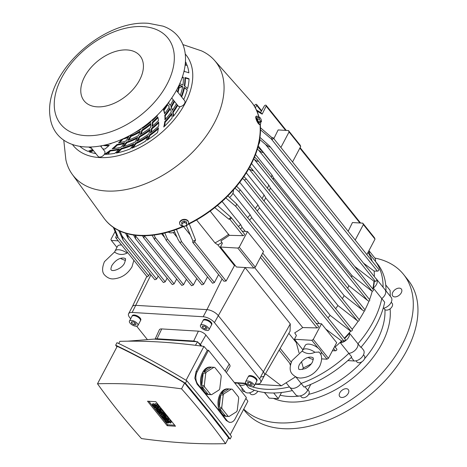 <?xml version="1.0" encoding="UTF-8"?>
<svg xmlns="http://www.w3.org/2000/svg" width="467" height="467" viewBox="0 0 467 467"><rect width="100%" height="100%" fill="white"/><g stroke="black" fill="none" stroke-linecap="round" stroke-linejoin="round"><path stroke-width="0.7" d="M114.87 252.32A8.966 3.975 27.8 0 1 115.051 251.007A8.966 3.975 27.8 0 1 127.088 253.061C122.92 255.151 118.852 254.906 114.87 252.32M127.625 252.536L127.088 253.061M115.051 251.007L117.55 246.267A8.966 3.975 27.8 0 1 121.613 245.047M125.471 260.353A8.966 3.975 27.8 0 1 120.579 258.403M302.54 351.353A8.966 3.975 27.8 0 1 302.733 350.116A8.966 3.975 27.8 0 1 314.892 352.258C310.66 354.295 306.545 353.992 302.54 351.353M319.043 352.095L314.892 352.258M302.733 350.116L305.231 345.376A8.966 3.975 27.8 0 1 311.868 344.716A8.966 3.975 27.8 0 1 320.111 350.069A8.966 3.975 27.8 0 1 321.098 353.741L320.683 354.523M313.264 359.491A8.966 3.975 27.8 0 1 308.179 357.465M207.628 411.013L184.611 383.045L181.558 388.842A499.824 221.457 -152.2 0 0 97.498 383.769A609.651 270.119 -152.2 0 0 118.209 411.094A609.651 270.119 -152.2 0 0 141.478 438.571A499.824 221.457 -152.2 0 0 225.532 443.65L228.591 437.853L207.628 411.013M225.532 443.65A609.651 270.119 -152.2 0 0 204.826 416.325A609.651 270.119 -152.2 0 0 181.558 388.842M230.208 422.349L229.204 422.291L226.209 420.463A609.651 270.119 -152.2 0 0 212.199 402.338A609.651 270.119 -152.2 0 0 197.068 384.143L194.809 378.194L196.058 371.563L207.307 350.227L208.486 350.297L246.372 397.51L235.123 418.846A8.966 5.744 -86.5 0 1 230.208 422.349A8.966 5.744 -86.5 0 1 227.003 420.51L222.561 414.976A13.753 8.809 93.5 0 1 221.049 413.482A13.753 8.809 93.5 0 1 219.782 411.515A13.753 8.809 -86.5 0 1 219.07 396.594A13.753 8.809 -86.5 0 1 227.627 388.853L228.544 388.906A13.753 8.809 -86.5 0 1 228.877 388.941L231.398 389.093L223.845 393.868A13.753 8.809 93.5 0 0 223.238 395.024L221.761 407.376A13.753 8.809 93.5 0 0 222.07 408.718L228.147 416.295A13.753 8.809 93.5 0 0 229.069 416.482L236.623 411.707A13.753 8.809 93.5 0 0 237.23 410.551L238.707 398.199A13.753 8.809 93.5 0 0 238.398 396.857L232.321 389.28A13.753 8.809 93.5 0 0 231.398 389.093M118.723 343.508L119.873 341.336A499.824 221.457 27.8 0 1 203.927 346.409A609.651 270.119 27.8 0 1 207.307 350.227M203.927 346.409L186.064 380.29M97.498 383.769L117.24 346.321C137.747 356.134 160.204 368.375 184.611 383.045M228.147 416.295L225.625 416.144A13.753 8.809 -86.5 0 1 221.965 413.54A13.753 8.809 -86.5 0 1 219.548 408.567L222.07 408.718M221.761 407.376L219.239 407.224A13.753 8.809 -86.5 0 1 220.716 394.872L223.238 395.024M223.845 393.868L221.323 393.716A13.753 8.809 -86.5 0 1 228.544 388.906M209.736 394.58A13.753 8.809 -86.5 0 1 209.397 394.568L208.48 394.516A13.753 8.809 -86.5 0 1 205.077 393.191A13.753 8.809 93.5 0 1 203.559 391.69A13.753 8.809 93.5 0 1 202.299 389.723A13.753 8.809 -86.5 0 1 201.586 374.808A13.753 8.809 -86.5 0 1 210.138 367.062L211.055 367.12A13.753 8.809 -86.5 0 1 211.393 367.15L213.915 367.301L206.361 372.076A13.753 8.809 93.5 0 0 205.749 373.232L204.272 385.584A13.753 8.809 93.5 0 0 204.587 386.927L210.664 394.504A13.753 8.809 93.5 0 0 211.58 394.691L219.134 389.916A13.753 8.809 93.5 0 0 219.747 388.76L221.224 376.408A13.753 8.809 93.5 0 0 220.914 375.065L214.832 367.488A13.753 8.809 93.5 0 0 213.915 367.301M210.664 394.504L208.142 394.352A13.753 8.809 -86.5 0 1 204.476 391.749A13.753 8.809 -86.5 0 1 202.065 386.775L204.587 386.927M204.272 385.584L201.756 385.433A13.753 8.809 -86.5 0 1 203.227 373.08L205.749 373.232M206.361 372.076L203.84 371.925A13.753 8.809 -86.5 0 1 211.055 367.12M154.542 407.329L158.436 407.563L158.873 408.105L157.11 409.039L159.749 409.197L160.187 409.74L156.287 409.506L155.855 408.964L157.613 408.03L154.98 407.872L154.542 407.329L154.834 406.775M155.855 408.964L156.451 407.96M160.187 409.74L160.683 408.794L160.251 408.246L159.749 409.197M158.774 408.158L160.251 408.246M158.873 408.105L159.375 407.16L158.938 406.611L158.436 407.563M155.955 406.436L156.924 406.494M158.004 406.559L158.938 406.611M162.662 412.367L163.602 412.425L164.04 412.968L163.538 413.92L161.588 413.797L163.975 414.462L164.472 413.511L164.763 413.879L164.267 414.824L162.755 415.251L164.705 415.367L165.201 414.422L165.639 414.965L165.137 415.916L161.243 415.677L160.66 414.953L161.074 414.176M160.66 414.953L162.633 414.556L159.79 413.861L159.206 413.137L159.556 412.466M159.206 413.137L163.1 413.371L163.602 412.425M164.705 415.367L165.137 415.916M164.501 414.381L165.201 414.422M163.975 414.462L164.267 414.824M163.841 413.336L164.472 413.511M163.1 413.371L163.538 413.92M168.494 420.09L168.99 419.144L168.552 418.595L168.056 419.547L168.494 420.09L164.594 419.856L164.156 419.313L164.512 418.642M167.618 418.543L168.552 418.595M164.156 419.313L168.056 419.547M165.767 419.926L165.324 420.761L166.345 422.034A1.494 0.66 -152.2 0 0 167.717 422.915A1.494 0.66 -152.2 0 0 168.815 422.798A1.494 0.66 -152.2 0 0 168.634 422.174L168.966 421.543M165.324 420.761L166.013 420.808L167.034 422.075L168.021 422.384L167.513 421.584A1.494 0.66 -152.2 0 1 167.332 420.96A1.494 0.66 -152.2 0 1 168.429 420.849A1.494 0.66 -152.2 0 1 169.801 421.724L170.823 422.997L170.134 422.956L169.112 421.683L168.126 421.38L168.634 422.174M170.823 422.997L171.325 422.051L170.303 420.779A1.494 0.66 27.8 0 0 168.634 419.827M166.608 419.979L167.361 420.913M166.013 420.808L166.45 419.967M163.824 418.082L164.74 418.134L163.578 416.687L164.261 416.727L165.429 418.181L166.345 418.234L165.038 416.599L165.721 416.64L167.472 418.817L163.578 418.584L161.827 416.406L162.516 416.447L163.824 418.082L164.174 417.428M163.257 415.799L163.73 416.395M162.516 416.447L162.866 415.776M161.827 416.406L162.177 415.735M167.472 418.817L167.968 417.872L166.223 415.694L165.721 416.64M165.038 416.599L165.534 415.653L166.223 415.694M165.429 418.181L165.773 417.521M164.863 415.899L165.19 416.307M164.261 416.727L164.705 415.887M163.578 416.687L164.016 415.846M158.873 411.906L159.79 411.964L158.622 410.511L159.311 410.551L160.473 412.005L161.395 412.057L160.082 410.423L160.771 410.47L162.516 412.647L158.622 412.414L156.871 410.23L157.56 410.271L158.873 411.906L159.218 411.252M158.301 409.629L158.774 410.219M157.56 410.271L157.916 409.606M156.871 410.23L157.227 409.565M162.516 412.647L163.018 411.696L161.267 409.518L160.771 410.47M160.082 410.423L160.584 409.477L161.267 409.518M160.473 412.005L160.823 411.351M159.907 409.722L160.234 410.131M159.311 410.551L159.749 409.717M158.622 410.511L159.066 409.676M152.353 404.603L153.042 404.644L153.544 403.698L152.855 403.657L152.353 404.603L153.374 405.876A1.494 0.66 -152.2 0 0 154.746 406.751A1.494 0.66 -152.2 0 0 155.844 406.64A1.494 0.66 -152.2 0 0 155.669 406.01L156.001 405.379M153.042 404.644L154.063 405.916L155.05 406.22L154.542 405.426A1.494 0.66 -152.2 0 1 154.367 404.796A1.494 0.66 -152.2 0 1 155.458 404.685A1.494 0.66 -152.2 0 1 156.836 405.566L157.852 406.833L157.169 406.792L156.147 405.525L155.161 405.216L155.669 406.01M157.852 406.833L158.354 405.887L157.332 404.615A1.494 0.66 27.8 0 0 155.96 403.739A1.494 0.66 27.8 0 0 154.869 403.85L154.367 404.796M153.544 403.698L154.39 404.755M174.676 425.186L167.706 424.766L148.856 401.281M211.393 367.15L203.84 371.925M209.397 394.568A13.753 8.809 -86.5 0 1 209.064 394.539L211.58 394.691M203.227 373.08L201.756 385.433M202.065 386.775L208.142 394.352M228.877 388.941L221.323 393.716M227.225 416.371A13.753 8.809 -86.5 0 1 226.886 416.36A13.753 8.809 -86.5 0 1 226.548 416.331L229.069 416.482M226.886 416.36L225.97 416.307A13.753 8.809 -86.5 0 1 222.561 414.976M220.716 394.872L219.239 407.224M219.548 408.567L225.625 416.144M167.204 425.717L147.531 401.2L155.826 401.702L175.499 426.219L167.204 425.717L167.706 424.766M219.782 411.515L205.077 393.191M202.299 389.723L197.856 384.195A8.966 5.744 -86.5 0 1 197.237 371.633L208.486 350.297M245.893 398.409A609.651 270.119 27.8 0 1 247.907 401.217L230.219 434.765M228.439 438.145L230.173 438.974C216.67 421.17 201.767 402.589 185.452 383.244C160.187 368.066 136.924 355.387 115.664 345.201L116.943 346.888M115.664 345.201L116.989 342.679C138.25 352.865 161.518 365.544 186.782 380.722C203.098 400.067 218.001 418.642 231.498 436.452L230.173 438.974M186.782 380.722L185.452 383.244M127.602 341.184L154.028 339.112L197.564 341.745L200.991 346.012M197.564 341.745L195.428 345.294M137.917 325.54L140.415 320.8A4.781 2.119 -152.2 0 0 138.699 317.677A4.781 2.119 -152.2 0 0 133.854 315.663A4.781 2.119 -152.2 0 0 131.957 316.34L129.452 321.08A4.781 2.119 -152.2 0 0 131.169 324.203A4.781 2.119 -152.2 0 0 136.014 326.217A4.781 2.119 -152.2 0 0 137.917 325.54A4.781 2.119 -152.2 0 0 136.201 322.417A4.781 2.119 -152.2 0 0 131.355 320.409A4.781 2.119 -152.2 0 0 129.452 321.08M140.45 320.736A4.781 2.119 -152.2 0 0 140.485 320.666A4.781 2.119 -152.2 0 0 138.769 317.542A4.781 2.119 -152.2 0 0 133.924 315.534A4.781 2.119 -152.2 0 0 132.027 316.206A4.781 2.119 -152.2 0 0 131.992 316.276M140.485 320.666L140.765 320.134A4.781 2.119 -152.2 0 0 139.049 317.011A4.781 2.119 -152.2 0 0 134.204 315.003A4.781 2.119 -152.2 0 0 132.301 315.674L132.027 316.206M131.46 321.792L133.58 321.921L135.804 323.438L135.909 324.828L133.79 324.699L131.566 323.182L131.46 321.792M134.811 322.767L133.79 324.699M132.272 321.845L131.566 323.182M254.124 386.121L256.622 381.381A4.781 2.119 -152.2 0 0 254.906 378.258A4.781 2.119 -152.2 0 0 250.061 376.244A4.781 2.119 -152.2 0 0 248.158 376.922L245.66 381.662A4.781 2.119 -152.2 0 0 247.376 384.785A4.781 2.119 -152.2 0 0 252.221 386.799A4.781 2.119 -152.2 0 0 254.124 386.121A4.781 2.119 -152.2 0 0 252.408 382.998A4.781 2.119 -152.2 0 0 247.563 380.984A4.781 2.119 -152.2 0 0 245.66 381.662M256.657 381.317A4.781 2.119 -152.2 0 0 256.692 381.247A4.781 2.119 -152.2 0 0 254.976 378.124A4.781 2.119 -152.2 0 0 250.131 376.116A4.781 2.119 -152.2 0 0 248.228 376.787A4.781 2.119 -152.2 0 0 248.199 376.857M256.692 381.247L256.973 380.716A4.781 2.119 -152.2 0 0 255.256 377.593A4.781 2.119 -152.2 0 0 250.411 375.585A4.781 2.119 -152.2 0 0 248.508 376.256L248.228 376.787M247.668 382.374L249.787 382.502L252.011 384.02L252.116 385.409L249.997 385.281L247.773 383.763L247.668 382.374M251.018 383.349L249.997 385.281M248.479 382.426L247.773 383.763M208.953 329.83L211.452 325.09A4.781 2.119 -152.2 0 0 209.736 321.967A4.781 2.119 -152.2 0 0 204.89 319.953A4.781 2.119 -152.2 0 0 202.993 320.631L200.489 325.371A4.781 2.119 -152.2 0 0 202.205 328.494A4.781 2.119 -152.2 0 0 207.05 330.508A4.781 2.119 -152.2 0 0 208.953 329.83A4.781 2.119 -152.2 0 0 207.237 326.707A4.781 2.119 -152.2 0 0 202.392 324.693A4.781 2.119 -152.2 0 0 200.489 325.371M211.487 325.02A4.781 2.119 -152.2 0 0 211.522 324.956A4.781 2.119 -152.2 0 0 209.806 321.833A4.781 2.119 -152.2 0 0 204.96 319.819A4.781 2.119 -152.2 0 0 203.057 320.496A4.781 2.119 -152.2 0 0 203.028 320.566M211.522 324.956L211.802 324.425A4.781 2.119 -152.2 0 0 210.086 321.302A4.781 2.119 -152.2 0 0 205.241 319.288A4.781 2.119 -152.2 0 0 203.338 319.965L203.057 320.496M202.497 326.083L204.616 326.211L206.84 327.729L206.945 329.118L204.826 328.99L202.602 327.472L202.497 326.083M205.848 327.052L204.826 328.99M203.308 326.135L202.602 327.472M155.225 339.188A5.353 2.37 27.8 0 1 157.04 338.797L193.706 341.009A5.353 2.37 27.8 0 1 196.368 341.669M155.085 339.176L159.329 329.836A5.978 2.65 27.8 0 1 161.734 328.931L198.399 331.144A5.978 2.65 27.8 0 1 205.894 335.055L229.209 364.108A5.978 2.65 27.8 0 1 229.881 366.677L226.337 372.543M198.329 342.69A5.353 2.37 27.8 0 1 200.419 344.506L201.697 346.105M147.426 339.632L136.656 326.205M130.678 318.757L129.663 317.49A8.966 3.975 27.8 0 1 128.6 313.725A8.966 3.975 27.8 0 1 132.161 312.458L203.198 316.749A8.966 3.975 27.8 0 1 214.446 322.609L259.617 378.9A8.966 3.975 27.8 0 1 260.674 382.671A8.966 3.975 27.8 0 1 257.113 383.932L255.332 383.827M260.674 382.671L264.421 375.556A8.966 3.975 -152.2 0 0 263.365 371.79L218.194 315.499A8.966 3.975 -152.2 0 0 206.951 309.639L135.915 305.348A8.966 3.975 -152.2 0 0 132.354 306.615L128.6 313.725M245.928 383.261L234.376 382.561M85.543 135.634A68.754 43.127 -38.7 0 0 166.993 84.294A68.754 43.127 -38.7 0 0 143.036 26.59A68.754 43.127 -38.7 0 0 61.586 77.931A68.754 43.127 -38.7 0 0 85.543 135.634M97.101 106.838A35.871 22.498 -38.7 0 0 139.598 80.05A35.871 22.498 -38.7 0 0 127.1 49.94A35.871 22.498 -38.7 0 0 84.603 76.728A35.871 22.498 -38.7 0 0 97.101 106.838M50.068 116.75A77.726 48.749 -38.7 0 0 85.14 146.924A77.726 48.749 -38.7 0 0 173.047 96.015A77.726 48.749 -38.7 0 0 162.989 26.14L148.704 23.35C102.728 19.229 43.489 73.558 50.068 116.75M100.463 145.973L104.602 151.139A4.185 2.627 141.3 0 1 103.878 154.927A4.185 2.627 141.3 0 1 99.588 157.075A4.185 2.627 141.3 0 1 98.076 156.375L90.557 147M176.392 90.411L184.64 100.685A4.185 2.627 141.3 0 1 184.582 103.499A4.185 2.627 141.3 0 1 181.313 106.336A4.185 2.627 141.3 0 1 178.108 105.927L171.739 97.988M181.861 225.421L181.897 224.563A2.393 1.734 173.2 0 0 183.064 226.01L181.861 225.421L181.745 222.123L181.897 223.407L183.117 222.993A2.393 1.734 173.2 0 0 181.897 224.563L181.897 223.407M184.296 222.292L185.498 222.882A2.393 1.734 173.2 0 0 183.117 222.993L184.296 222.292L184.144 221.008L181.745 222.123M185.498 222.882L186.66 223.185L186.666 224.335A2.393 1.734 173.2 0 0 185.498 222.882M186.666 224.335L186.631 225.193L185.446 225.9A2.393 1.734 173.2 0 0 186.666 224.335M185.446 225.9L184.226 226.314L183.064 226.01A2.393 1.734 173.2 0 0 185.446 225.9M184.144 221.008L186.508 221.901L186.66 223.185M260.335 121.327L259.885 120.042A2.393 0.677 65 0 0 261.047 121.496L260.335 121.327L258.706 122.091L259.757 122.599L261.392 121.84L261.047 121.496A2.393 0.677 65 0 0 261.479 121.07A2.393 0.677 65 0 0 261.462 120.807A2.393 0.677 65 0 0 260.709 118.665A2.393 0.677 65 0 0 259.745 117.345A2.393 0.677 65 0 0 259.547 117.217A2.393 0.677 65 0 0 259.132 117.906A2.393 0.677 65 0 0 259.885 120.042L259.057 118.933L258.835 117.048L259.722 117.328M261.479 121.07L261.392 121.84M259.057 118.933L257.428 119.692L257.2 117.807L258.835 117.048M257.428 119.692L258.706 122.091M188.528 222.28A4.483 3.251 173.2 0 0 188.51 222.076A4.483 3.251 173.2 0 0 181.873 219.887A4.483 3.251 173.2 0 0 179.608 223.144A4.483 3.251 173.2 0 0 179.643 223.349M184.483 226.25A4.483 3.251 173.2 0 0 186.292 225.742A4.483 3.251 173.2 0 0 188.563 222.485A4.483 3.251 173.2 0 0 181.92 220.296A4.483 3.251 173.2 0 0 179.655 223.553A4.483 3.251 173.2 0 0 184.051 226.285M258.251 117.316A4.483 1.273 65 0 0 256.581 116.137L256.062 116.382A4.483 1.273 65 0 0 255.77 117.725A4.483 1.273 65 0 0 257.539 122.366A4.483 1.273 65 0 0 259.85 124.508L260.37 124.269A4.483 1.273 65 0 0 260.662 122.926A4.483 1.273 65 0 0 260.539 122.237M256.581 116.137A4.483 1.273 65 0 0 256.29 117.48A4.483 1.273 65 0 0 258.058 122.126A4.483 1.273 65 0 0 260.37 124.269M63.769 140.17L65.882 159.778A91.176 57.19 -38.7 0 0 72.257 174.343L103.931 218.118A93.867 58.877 -38.7 0 0 105.046 219.578L105.338 219.939A93.867 58.877 -38.7 0 0 139.3 235.631A93.867 58.877 -38.7 0 0 184.126 226.297M187.88 224.557A93.867 58.877 -38.7 0 0 260.265 124.298M258.998 117.065A93.867 58.877 -38.7 0 0 251.754 102.448L251.468 102.086A93.867 58.877 -38.7 0 0 250.283 100.679L214.411 60.272A91.176 57.19 -38.7 0 0 201.575 50.897L182.883 44.587M105.046 219.578A93.867 58.877 -38.7 0 0 139.008 235.269A93.867 58.877 -38.7 0 0 183.117 226.256M188.335 223.833A93.867 58.877 -38.7 0 0 260.02 124.432M258.8 117.059A93.867 58.877 -38.7 0 0 251.468 102.086M109.599 151.658A93.12 58.41 -38.7 0 0 108.151 154.18M72.257 174.343A91.176 57.19 -38.7 0 0 106.33 191.003A91.176 57.19 -38.7 0 0 200.693 143.211A91.176 57.19 -38.7 0 0 214.411 60.272M72.42 144.484A72.344 45.375 -38.7 0 0 99.343 157.548A72.344 45.375 -38.7 0 0 174.115 119.745A72.344 45.375 -38.7 0 0 185.224 53.962M172.521 110.136A47.832 29.999 -38.7 0 0 171.336 107.252A56.799 35.626 -38.7 0 0 173.561 103.353A56.799 35.626 -38.7 0 0 174.524 101.456M174.086 100.913A56.799 35.626 141.3 0 1 173.123 102.81A56.799 35.626 141.3 0 1 170.899 106.71A47.832 29.999 -38.7 0 1 172.335 110.41A61.58 38.627 141.3 0 0 176.392 103.779M168.505 103.079A50.22 31.499 -38.7 0 0 168.523 103.049A50.22 31.499 -38.7 0 0 169.416 101.275M92.443 149.352A47.832 29.999 -38.7 0 1 87.977 151.343A68.159 42.754 141.3 0 1 79.793 146.334M88.666 147.029A63.372 39.753 -38.7 0 0 91.719 148.453M91.287 147.911A63.372 39.753 141.3 0 1 89.285 147.029M185.428 61.568A68.159 42.754 141.3 0 1 186.456 63.658A47.832 29.999 -38.7 0 0 185.276 63.6M181.675 96.996A63.372 39.753 -38.7 0 0 184.43 87.901L183.992 87.358A47.832 29.999 -38.7 0 1 187.238 89.933A68.159 42.754 141.3 0 1 183.706 99.524M179.999 106.628A68.159 42.754 141.3 0 1 173.216 116.534A47.832 29.999 -38.7 0 0 172.714 111.957A63.372 39.753 141.3 0 0 177.232 104.83M178.003 92.419A56.799 35.626 -38.7 0 0 179.381 85.525A47.832 29.999 141.3 0 1 182.62 86.874M179.077 85.146L179.381 85.525M178.873 85.578A56.799 35.626 141.3 0 1 177.565 91.871M176.584 90.067A55.007 34.5 141.3 0 1 176.479 90.516M183.992 87.358A63.372 39.753 141.3 0 1 181.243 96.453M179.124 85.041A47.832 29.999 -38.7 0 1 182.673 86.582A61.58 38.627 141.3 0 1 180.28 95.25M134.496 132.826A48.428 30.378 141.3 0 0 140.695 129.429A47.832 29.999 -38.7 0 0 140.888 128.711M130.591 135.856A47.832 29.999 -38.7 0 1 127.719 140.386A55.007 34.5 141.3 0 0 138.501 135.541A47.832 29.999 -38.7 0 0 140.211 131.052A50.22 31.499 141.3 0 1 130.591 135.856L131.029 136.399A50.22 31.499 -38.7 0 0 139.878 132.05M126.481 142.108A47.832 29.999 -38.7 0 1 122.716 146.72A61.58 38.627 141.3 0 0 135.08 142.05A47.832 29.999 -38.7 0 0 137.701 137.28A56.799 35.626 141.3 0 1 126.481 142.108L126.919 142.651A56.799 35.626 -38.7 0 0 137.181 138.32M121.122 148.453A47.832 29.999 -38.7 0 1 116.353 153.053A68.159 42.754 141.3 0 0 130.252 148.88A47.832 29.999 -38.7 0 0 133.912 143.883A63.372 39.753 141.3 0 1 121.122 148.453L121.56 149.002A63.372 39.753 -38.7 0 0 133.2 144.939M150.853 121.081A47.832 29.999 -38.7 0 1 150.882 121.969A48.428 30.378 141.3 0 1 142.377 128.372A47.832 29.999 -38.7 0 0 142.593 127.52M143.065 127.917A47.832 29.999 -38.7 0 0 143.264 127.036M141.904 130.019A50.22 31.499 141.3 0 0 150.864 123.463A47.832 29.999 -38.7 0 1 150.415 127.695A55.007 34.5 141.3 0 1 140.205 134.589A47.832 29.999 -38.7 0 0 141.904 130.019L142.342 130.567A50.22 31.499 -38.7 0 0 150.812 124.415M141.087 134.076A47.832 29.999 -38.7 0 0 142.342 130.567M139.4 136.364A56.799 35.626 141.3 0 0 150.082 129.371A47.832 29.999 -38.7 0 1 148.739 134.076A61.58 38.627 141.3 0 1 136.755 141.238A47.832 29.999 -38.7 0 0 139.4 136.364L139.837 136.907A56.799 35.626 -38.7 0 0 149.837 130.433M137.841 140.69A47.832 29.999 -38.7 0 0 139.837 136.907M133.13 147.677A47.832 29.999 -38.7 0 0 136.002 143.661A63.372 39.753 -38.7 0 0 147.566 137.088M135.564 143.118A63.372 39.753 141.3 0 0 148.045 135.926A47.832 29.999 -38.7 0 1 145.634 141.098A68.159 42.754 141.3 0 1 131.817 148.237A47.832 29.999 -38.7 0 0 135.564 143.118L136.002 143.661M185.101 65.187A47.832 29.999 141.3 0 1 187.098 65.252M184.494 71.556A63.372 39.753 -38.7 0 0 184.191 70.377M184.751 86.214A63.372 39.753 -38.7 0 0 185.341 78.094A47.832 29.999 141.3 0 1 189.047 79.18M184.43 87.901A47.832 29.999 141.3 0 1 187.214 90.032M173.613 116.026A47.832 29.999 -38.7 0 0 173.152 112.5A63.372 39.753 -38.7 0 0 177.67 105.373M164.501 126.271A47.832 29.999 -38.7 0 0 165.201 122.202A63.372 39.753 -38.7 0 0 171.821 114.327M148.22 139.44A47.832 29.999 -38.7 0 0 150.035 135.395A63.372 39.753 -38.7 0 0 158.301 128.874M117.719 152.767A47.832 29.999 -38.7 0 0 121.56 149.002M105.787 154.297A47.832 29.999 -38.7 0 0 110.621 150.894A63.372 39.753 -38.7 0 0 118.688 149.685M90.055 152.131A47.832 29.999 -38.7 0 0 93.453 150.613M170.262 105.396A47.832 29.999 -38.7 0 0 169.2 103.937L168.762 103.394A47.832 29.999 -38.7 0 0 168.272 102.804M128.799 139.995A47.832 29.999 -38.7 0 0 131.029 136.399M123.942 146.364A47.832 29.999 -38.7 0 0 126.919 142.651M165.388 119.283A47.832 29.999 -38.7 0 0 165.213 115.804A56.799 35.626 -38.7 0 0 170.251 108.969M164.804 113.37A47.832 29.999 -38.7 0 0 163.929 110.434A50.22 31.499 -38.7 0 0 167.624 104.69A47.832 29.999 141.3 0 1 167.898 105.017M151.115 132.354A47.832 29.999 -38.7 0 0 152.084 128.699A56.799 35.626 -38.7 0 0 158.698 122.879M152.557 125.962A47.832 29.999 -38.7 0 0 152.814 122.698A50.22 31.499 -38.7 0 0 157.963 117.684M152.767 120.27A47.832 29.999 -38.7 0 0 152.709 119.47M113.423 148.646A47.832 29.999 -38.7 0 0 117.357 145.091A56.799 35.626 -38.7 0 0 124.088 143.538M119.733 142.68A47.832 29.999 -38.7 0 0 122.891 139.09A50.22 31.499 -38.7 0 0 128.302 137.444M103.178 145.453A56.799 35.626 -38.7 0 0 108.712 145.844M100.872 146.486A47.832 29.999 -38.7 0 0 102.139 145.663M182.148 77.575A47.832 29.999 141.3 0 1 183.321 77.726M179.725 83.727A47.832 29.999 -38.7 0 1 182.918 85.122A61.58 38.627 141.3 0 0 183.297 77.242A47.832 29.999 -38.7 0 0 182.311 77.102M185.341 78.094L184.909 77.545A63.372 39.753 141.3 0 1 184.272 85.905A47.832 29.999 -38.7 0 1 187.611 88.537A68.159 42.754 141.3 0 0 189.065 78.812A47.832 29.999 -38.7 0 0 184.909 77.545M185.165 64.65A47.832 29.999 -38.7 0 1 186.893 64.72A68.159 42.754 141.3 0 1 188.872 72.864A47.832 29.999 -38.7 0 0 184.167 71.486A63.372 39.753 141.3 0 0 184.051 70.984M152.335 119.797A47.832 29.999 -38.7 0 1 152.37 120.638A48.428 30.378 141.3 0 0 157.332 115.658A47.832 29.999 -38.7 0 0 157.198 115.296M158.5 120.498A47.832 29.999 -38.7 0 0 157.747 116.902A50.22 31.499 141.3 0 1 152.376 122.15A47.832 29.999 -38.7 0 1 151.968 126.452A55.007 34.5 141.3 0 0 158.5 120.498M158.628 126.131A47.832 29.999 -38.7 0 0 158.646 121.957A56.799 35.626 141.3 0 1 151.647 128.156A47.832 29.999 -38.7 0 1 150.304 132.955A61.58 38.627 141.3 0 0 158.628 126.131M167.624 104.69L167.209 104.176A47.832 29.999 -38.7 0 1 167.682 104.742A47.832 29.999 -38.7 0 1 169.264 107.036A55.007 34.5 141.3 0 1 164.547 113.697A47.832 29.999 -38.7 0 0 163.491 109.891L163.929 110.434M164.781 115.261A56.799 35.626 141.3 0 0 169.918 108.262A47.832 29.999 -38.7 0 1 171.296 111.899A61.58 38.627 141.3 0 1 164.915 119.809A47.832 29.999 -38.7 0 0 164.781 115.261L165.213 115.804M164.763 121.659A63.372 39.753 141.3 0 0 171.658 113.417A47.832 29.999 -38.7 0 1 172.136 117.888A68.159 42.754 141.3 0 1 163.748 127.006A47.832 29.999 -38.7 0 0 164.763 121.659L165.201 122.202M157.502 132.581A47.832 29.999 -38.7 0 0 158.453 127.806A63.372 39.753 141.3 0 1 149.598 134.852A47.832 29.999 -38.7 0 1 147.134 140.147A68.159 42.754 141.3 0 0 157.502 132.581M167.069 104.351A50.22 31.499 141.3 0 1 163.491 109.891M173.193 99.798A55.007 34.5 141.3 0 1 171.751 102.722A55.007 34.5 141.3 0 1 170.216 105.472A47.832 29.999 -38.7 0 0 168.762 103.394M110.183 150.351A63.372 39.753 141.3 0 0 119.488 148.862A47.832 29.999 -38.7 0 1 114.829 153.345A68.159 42.754 141.3 0 1 104.462 154.32A47.832 29.999 -38.7 0 0 110.183 150.351L110.621 150.894M125.541 137.672A50.22 31.499 141.3 0 0 128.839 136.539A47.832 29.999 -38.7 0 1 125.985 140.981A55.007 34.5 141.3 0 1 118.542 142.92A47.832 29.999 -38.7 0 0 121.706 139.44M116.919 144.548A56.799 35.626 141.3 0 0 124.759 142.663A47.832 29.999 -38.7 0 1 121.052 147.169A61.58 38.627 141.3 0 1 112.144 148.798A47.832 29.999 -38.7 0 0 116.919 144.548L117.357 145.091M109.535 143.871A55.007 34.5 141.3 0 0 110.831 143.836A47.832 29.999 -38.7 0 0 111.35 143.322M102.845 148.944A61.58 38.627 141.3 0 0 104.917 149.066A47.832 29.999 -38.7 0 0 109.313 145.29A56.799 35.626 141.3 0 1 104.661 145.132M95.863 153.62A68.159 42.754 141.3 0 1 89.115 151.793A47.832 29.999 -38.7 0 0 93.015 150.07M173.152 112.5L172.714 111.957M150.035 135.395L149.598 134.852M171.336 107.252L170.899 106.71M152.084 128.699L151.647 128.156M152.814 122.698L152.376 122.15M307.916 389.863L308.827 391.002A4.781 3 141.3 0 1 306.79 396.477A4.781 3 141.3 0 1 301.367 396.985L300.45 395.841M363.489 354.821L364.406 355.965A4.781 3 141.3 0 1 364.575 358.685A4.781 3 141.3 0 1 360.88 362.31A4.781 3 141.3 0 1 356.946 361.954L356.029 360.81M392.052 303.235A4.781 3 141.3 0 1 392.152 303.346A4.781 3 141.3 0 1 392.239 303.468A4.781 3 141.3 0 1 390.202 308.751A4.781 3 141.3 0 1 384.691 309.335A4.781 3 141.3 0 1 384.598 309.212M257.848 391.241A4.781 3 141.3 0 1 252.729 394.708A4.781 3 141.3 0 1 250.505 393.914L249.588 392.77M273.428 398.374A78.322 49.128 -38.7 0 0 289.178 401.982A78.322 49.128 -38.7 0 0 359.193 372.578A78.322 49.128 -38.7 0 0 390.085 308.845M280.107 395.193A74.732 46.875 -38.7 0 0 288.489 396.413A74.732 46.875 -38.7 0 0 300.509 395.917M308.687 394.352A74.732 46.875 -38.7 0 0 361.867 361.791M364.523 358.808A74.732 46.875 -38.7 0 0 384.936 309.592M243.581 409.419L244.982 411.164A104.626 65.625 -38.7 0 0 282.844 428.653A104.626 65.625 -38.7 0 0 390.108 375.03A104.626 65.625 -38.7 0 0 408.193 280.2L403.529 274.392A104.626 65.625 -38.7 0 0 374.896 258.064M243.739 409.115A104.626 65.625 -38.7 0 0 278.18 422.845A104.626 65.625 -38.7 0 0 385.45 369.222A104.626 65.625 -38.7 0 0 403.529 274.392M245.274 383.652L245.788 384.288A90.878 57.003 -38.7 0 0 248.292 385.421A90.878 57.003 -38.7 0 1 245.788 384.288A7.77 4.874 -38.7 0 1 238.73 384.02A7.77 4.874 -38.7 0 0 245.788 384.288L248.707 387.919A90.878 57.003 -38.7 0 0 268.63 392.875A90.878 57.003 -38.7 0 0 292.377 390.558M265.717 389.244A90.878 57.003 -38.7 0 0 289.464 386.927A90.878 57.003 -38.7 0 1 252.034 386.781A90.878 57.003 -38.7 0 0 265.717 389.244M398.409 295.804A5.528 3.467 141.3 0 1 392.735 295.979A5.528 3.467 141.3 0 1 395.683 289.236A5.528 3.467 141.3 0 1 401.363 289.061A5.528 3.467 141.3 0 1 398.409 295.804M339.386 396.016A5.528 3.467 141.3 0 1 342.247 390.091A5.528 3.467 141.3 0 1 348.335 389.636A5.528 3.467 141.3 0 1 348.651 390.178A5.528 3.467 141.3 0 1 345.796 396.104A5.528 3.467 141.3 0 1 339.707 396.559A5.528 3.467 141.3 0 1 339.386 396.016M244.831 391.62A5.528 3.467 141.3 0 1 242.49 390.686A5.528 3.467 141.3 0 1 242.087 388.2M390.289 296.247L390.114 290.375L385.724 284.911M385.97 290.865A90.878 57.003 -38.7 0 0 377.505 263.931L368.107 252.221M264.602 392.502L269.103 398.118L278.268 398.666L281.531 392.484M273.715 392.992L278.268 398.666M289.47 386.927A7.77 4.874 -38.7 0 0 289.593 387.09A7.77 4.874 -38.7 0 0 289.593 387.09A7.77 4.874 -38.7 0 0 301.104 383.43L304.023 387.067A90.878 57.003 -38.7 0 0 351.756 356.975L348.837 353.344A7.77 4.874 -38.7 0 0 357.95 343.765A90.878 57.003 -38.7 0 0 381.772 298.576L384.685 302.207A90.878 57.003 -38.7 0 1 360.863 347.395L349.497 333.234A90.878 57.003 141.3 0 1 344.628 338.581M304.939 386.729L307.73 390.214A7.77 4.874 -38.7 0 1 301.664 395.479A7.77 4.874 -38.7 0 1 295.71 394.714L289.593 387.09A7.77 4.874 -38.7 0 0 301.104 383.43A90.878 57.003 -38.7 0 0 348.837 353.344A7.77 4.874 -38.7 0 0 357.95 343.765A90.878 57.003 -38.7 0 0 373.372 321.384A90.878 57.003 -38.7 0 0 381.772 298.576A7.77 4.874 -38.7 0 0 385.041 289.709L391.159 297.339A7.77 4.874 -38.7 0 1 390.301 303.76A7.77 4.874 -38.7 0 1 383.168 308.302M383.057 287.234A90.878 57.003 -38.7 0 0 374.592 260.3A90.878 57.003 -38.7 0 1 383.057 287.234M264.188 392.449A78.322 49.128 -38.7 0 0 265.39 393.483M347.822 360.6L354.103 360.979A7.77 4.874 -38.7 0 0 362.071 356.998A7.77 4.874 -38.7 0 0 363.419 349.952L361.119 347.092M238.088 383.214L244.848 391.644A7.77 4.874 -38.7 0 0 254.381 390.231M375.41 261.316A7.77 4.874 -38.7 0 0 374.808 257.959L368.942 250.639M369.286 253.692A7.77 4.874 -38.7 0 0 368.924 250.668A7.77 4.874 -38.7 0 1 369.286 253.692M307.73 390.214L310.812 384.37M246.424 179.124L359.199 319.667A90.878 57.003 -38.7 0 0 364.295 311.115L362.363 310.012L248.788 168.657M249.29 169.101L252.764 170.805L251.847 168.844L249.833 166.783M373.32 288.046L381.772 298.576A7.77 4.874 -38.7 0 0 385.041 289.709L376.589 279.178A7.77 4.874 141.3 0 1 373.32 288.046A90.878 57.003 141.3 0 0 374.347 281.268M372.176 261.222A90.878 57.003 -38.7 0 0 368.008 252.408M374.306 276.575A90.878 57.003 -38.7 0 0 374.131 271.064L363.6 263.236M372.754 288.968A90.878 57.003 -38.7 0 0 374.02 281.257L354.687 266.447M369.56 299.581A90.878 57.003 -38.7 0 0 372.187 291.326L258.671 150.234L257.358 149.09M364.575 309.323L364.961 309.854A90.878 57.003 -38.7 0 0 368.918 301.233L367.301 300.211L254.287 159.37L256.932 161.22L258.14 161.232L257.387 159.784L254.521 156.982M267.439 188.271A82.21 51.563 -38.7 0 0 268.788 185.049L270.416 187.938L348.808 285.629L367.301 300.211M251.526 163.538L268.788 185.049M271.38 177.227A82.21 51.563 -38.7 0 0 271.946 174.979L273.557 177.869L351.949 275.565L371.481 290.818M255.507 154.495L271.946 174.979M164.186 236.962L161.605 233.745M177.063 237.3L173.234 232.525M109.634 151.635A82.21 51.563 -38.7 0 0 108.391 154.163M210.185 211.107L229.291 235.339A81.871 51.352 141.3 0 1 220.891 240.896L222.385 243.295L220.418 247.025L237.837 248.076L239.25 247.183L247.504 231.539L242.186 231.218M238.439 226.542A82.21 51.563 -38.7 0 0 240.628 224.574L242.145 227.464L245.303 231.404M222.058 201.435L240.628 224.574M190.355 235.041L183.543 226.553M235.216 265.466L234.475 265.595L217.867 244.895L215.001 242.939L196.572 219.969M215.001 242.939A82.21 51.563 -38.7 0 0 228.766 234.259M232.905 193.25L250.189 214.791L251.771 217.68L330.163 315.371L350.641 331.179A90.878 57.003 -38.7 0 1 344.337 338.219M247.598 217.657A82.21 51.563 -38.7 0 0 250.189 214.791M255.286 208.568A82.21 51.563 -38.7 0 0 257.93 204.949L259.547 207.838L337.939 305.535L357.237 320.666L244.393 180.034L246.389 179.083L243.867 176.549M239.74 182.282L257.93 204.949M262.057 198.609A82.21 51.563 -38.7 0 0 264.106 195.031L265.735 197.92L344.126 295.617L362.363 310.012M246.29 172.837L264.106 195.031M273.405 165.155A82.21 51.563 -38.7 0 0 273.423 164.869L273.931 165.814M258.245 145.961L273.423 164.869M217.867 244.895A81.311 51.002 -38.7 0 0 221.924 242.554M240.412 229.011A81.311 51.002 -38.7 0 0 242.145 227.464M249.565 220.115A81.311 51.002 -38.7 0 0 251.771 217.68M257.235 211.002A81.311 51.002 -38.7 0 0 259.547 207.838M263.983 201.003A81.311 51.002 -38.7 0 0 265.735 197.92M269.313 190.606A81.311 51.002 -38.7 0 0 270.416 187.938M273.172 179.456A81.311 51.002 -38.7 0 0 273.557 177.869M290.357 365.235L289.68 363.192M299.02 352.789L296.259 342.585A81.311 51.002 -38.7 0 0 296.843 342.264M302.435 369.514L303.305 367.961L301.501 361.668M303.305 367.961A90.878 57.003 -38.7 0 0 311.314 363.811M335.102 347.01A90.878 57.003 -38.7 0 0 341.616 340.974L325.75 329.048M327.962 317.805A81.311 51.002 -38.7 0 0 330.163 315.371M352.171 329.311A90.878 57.003 -38.7 0 0 358.131 321.267L357.237 320.666M335.627 308.693A81.311 51.002 -38.7 0 0 337.939 305.535M342.375 298.699A81.311 51.002 -38.7 0 0 344.126 295.617M347.705 288.302A81.311 51.002 -38.7 0 0 348.808 285.629M351.563 277.147A81.311 51.002 -38.7 0 0 351.949 275.565M342.258 340.992A90.878 57.003 141.3 0 1 340.39 342.813L348.837 353.344A90.878 57.003 -38.7 0 1 301.104 383.43L295.856 376.892M254.597 267.591L302.727 327.571A81.311 51.002 141.3 0 1 294.724 332.843L296.405 335.539L294.438 339.27L302.89 349.806M264.41 375.591L290.054 331.22L290.281 323.905L245.029 267.515M296.259 342.585L288.834 333.333M262.699 253.085L319.323 323.649M273.137 137.806A1.197 0.747 141.3 0 1 273.026 138.763A1.197 0.747 141.3 0 1 271.969 139.481A94.731 59.42 -38.7 0 0 271.823 137.514L272.74 137.607A1.197 0.747 141.3 0 1 273.137 137.806L378.772 269.441A1.197 0.747 -38.7 0 1 378.574 270.51A1.197 0.747 -38.7 0 1 377.371 271.14L374.131 271.064M377.371 271.14L271.269 138.915L260.504 129.861M334.67 346.473L336.771 349.094A1.197 0.747 -38.7 0 1 336.579 350.162A1.197 0.747 -38.7 0 1 335.37 350.793L332.428 350.723M321.652 358.884L327.011 359.205L328.429 358.312L336.678 342.667L321.524 323.783L316.206 323.462M119.978 231.107L122.074 235.975L123.177 240.295L118.694 230.5M158.214 276.085L156.649 279.062L154.834 279.745L123.177 240.295M134.28 260.825L133.836 260.802M118.25 240.855L111.344 240.435L110.93 239.431L115.075 231.574M368.918 301.233A1.197 0.747 -38.7 0 0 369.666 299.715A1.197 0.747 -38.7 0 0 369.549 299.61M364.295 311.115A1.197 0.747 -38.7 0 0 364.961 309.854M358.131 321.267A1.197 0.747 -38.7 0 0 359.199 319.667M164.804 233.004L167.373 238.9L166.246 240.441L162.609 233.523M207.506 276.908L203.688 284.158L201.872 284.841L166.27 240.47M254.317 106.056L254.807 105.18A1.197 0.747 141.3 0 1 255.741 104.392A1.197 0.747 141.3 0 1 256.64 104.52A1.197 0.747 141.3 0 1 256.64 105.291L255.373 107.865M258.619 144.49A7.77 4.874 -38.7 0 0 259.652 139.96L259.576 139.867M375.328 281.292L265.53 144.455L269.004 146.813L269.955 146.994L269.587 146.072L376.729 279.593A1.197 0.747 -38.7 0 1 376.536 280.661A1.197 0.747 -38.7 0 1 375.328 281.292L374.02 281.257M265.53 144.455L259.652 139.4M135.179 235.251L135.634 238.888L133.544 235.024M176.666 278.997L174.098 283.878L172.282 284.555L135.634 238.888M256.471 110.031L260.662 112.483L264.31 105.997A1.197 0.747 141.3 0 1 265.244 105.215A1.197 0.747 141.3 0 1 266.137 105.338A1.197 0.747 141.3 0 1 266.137 106.108L262.191 114.123L257.002 111.21M350.915 331.185L238.87 191.558L240.295 189.882L352.316 329.486A1.197 0.747 -38.7 0 1 352.118 330.554A1.197 0.747 -38.7 0 1 350.915 331.185L350.641 331.179M238.87 191.558L234.971 188.183M259.956 137.397L269.587 146.072M240.295 189.882L236.576 186.269M127.042 233.646L128.419 238.952L125.57 233.214M167.133 278.145L165.19 281.834L163.374 282.517L128.419 238.952M182.369 86.745A7.77 4.874 -38.7 0 0 179.007 88.1M114.322 228.024L117.877 236.664L117.62 237.125A1.197 0.747 141.3 0 1 116.686 237.907A1.197 0.747 141.3 0 1 115.787 237.785A1.197 0.747 141.3 0 1 115.787 237.014L116.622 235.315L113.341 227.365M149.819 273.493L148.634 275.781L147.169 276.896L115.787 237.785M132.319 306.673A8.966 3.975 -152.2 0 1 135.915 305.348L206.951 309.639L203.198 316.749M218.585 274.59L214.394 282.553L212.578 283.23L179.97 242.595M196.788 278.501L193.344 285.039L191.528 285.716L154.542 239.629L155.161 237.452L154.092 235.047M186.421 279.348L183.601 284.701L181.786 285.384L143.935 238.211L144.204 235.753M341.616 340.974L343.829 341.027A1.197 0.747 -38.7 0 0 345.037 340.402A1.197 0.747 -38.7 0 0 345.23 339.334L236.652 204.015L227.861 195.895M372.187 291.326A1.197 0.747 -38.7 0 0 373.215 290.602A1.197 0.747 -38.7 0 0 373.314 289.657L262.273 151.285L257.918 147.187M295.623 376.776L281.309 385.824L265.466 373.758M234.738 383.016L246.255 383.711M255.116 384.242L281.309 385.824M375.877 278.53A7.77 4.874 141.3 0 1 376.589 279.178M349.497 333.234A7.77 4.874 141.3 0 1 340.39 342.813M220.418 247.025L236.442 266.996L253.861 268.052L255.28 267.159L263.528 251.509L247.504 231.539M229.291 235.339L242.992 235.666A1.197 0.747 -38.7 0 0 244.2 235.035A1.197 0.747 -38.7 0 0 244.393 233.967L231.142 217.459A1.197 0.747 141.3 0 1 230.949 218.527A1.197 0.747 141.3 0 1 229.741 219.151L228.789 219.134L214.773 207.605M237.837 248.076L253.861 268.052M239.25 247.183L255.28 267.159M189.234 223.897L195.562 240.079L194.611 241.772A1.197 0.747 141.3 0 1 193.677 242.554A1.197 0.747 141.3 0 1 192.783 242.431A1.197 0.747 141.3 0 1 192.778 241.661L193.005 241.2L186.356 225.713M234.475 265.595L226.116 281.029L223.891 281.204L192.783 242.431M302.727 327.571L317.011 327.91A1.197 0.747 -38.7 0 0 318.22 327.279A1.197 0.747 -38.7 0 0 318.412 326.211L261.526 255.315M228.789 219.134A94.731 59.42 -38.7 0 0 230.937 217.307L217.441 205.439M294.438 339.27L311.857 340.32L313.275 339.427L321.524 323.783M311.857 340.32L318.009 347.991M321.15 351.902L327.011 359.205M313.275 339.427L328.429 358.312M273.837 138.67L278.139 129.931L288.46 130.556L289.05 131.974L280.889 147.455M292.54 161.985L300.707 146.504L300.118 145.079L288.46 130.556M300.707 146.504L289.05 131.974M348.148 231.282L352.451 222.543L362.771 223.162L363.361 224.586L355.2 240.067M366.858 254.597L375.019 239.11L374.429 237.691L362.771 223.162M375.019 239.11L363.361 224.586M224.014 199.637A7.77 4.874 -38.7 0 0 224.417 199.613L224.253 199.409M229.554 197.407A7.77 4.874 -38.7 0 0 233.377 190.016M343.829 341.027L235.794 206.391L225.812 197.92M235.794 206.391L236.652 204.015M244.393 180.034L242.566 178.435M168.394 232.046A7.77 4.874 -38.7 0 0 174.676 231.971M176.456 229.408L181.575 241.655L179.929 242.542L177.985 239.355L173.934 230.307M262.191 114.123A94.731 59.42 -38.7 0 0 260.662 112.483M193.005 241.2A94.731 59.42 -38.7 0 0 195.562 240.079M116.622 235.315A94.731 59.42 -38.7 0 0 117.877 236.664M258.671 150.234L262.197 152.528L262.857 152.341L262.273 151.285M254.287 159.37L253.715 158.868M154.542 239.629L152.119 235.28M142.435 235.747L143.935 238.211M260.481 127.777L271.823 137.514M271.269 138.915L271.969 139.481M260.86 376.822A8.966 3.975 -152.2 0 0 264.392 375.62A8.966 3.975 -152.2 0 0 263.365 371.79L259.617 378.9M290.281 323.905L263.365 371.79L218.194 315.499A8.966 3.975 -152.2 0 0 206.951 309.639L222.07 278.939M116.943 247.417L111.344 240.435M168.196 421.631L168.377 421.292M169.801 421.724L170.303 420.779M167.034 422.075L167.384 421.403M155.231 405.467L155.406 405.134M156.836 405.566L157.332 404.615M154.063 405.916L154.419 405.239M226.209 420.463L227.003 420.51M197.068 384.143L197.856 384.195M196.058 371.563L197.237 371.633M161.734 328.931L157.04 338.797M198.399 331.144L193.706 341.009M205.894 335.055L200.419 344.506M229.209 364.108L225.164 371.084M150.923 274.876L132.161 312.458M245.111 267.614L214.446 322.609M173.123 102.81L173.561 103.353M351.266 357.442L354.103 360.979M335.37 350.793L333.572 348.551M156.649 279.062L122.074 235.975M203.688 284.158L167.373 238.9M174.098 283.878L135.307 235.537M165.19 281.834L127.678 235.088M148.634 275.781L117.62 237.125M226.116 281.029L194.611 241.772M242.992 235.666L229.741 219.151M317.011 327.91L260.428 257.393M291.262 362.217L280.147 348.364M261.386 111.199L256.64 105.291M359.934 222.993L299.855 148.121M285.623 130.386L266.137 106.108M214.394 282.553L181.575 241.655M193.344 285.039L155.161 237.452M183.601 284.701L144.321 235.753M133.866 260.317L131.992 266.809C127.649 274.082 121.531 278.104 113.644 278.875C110.451 279.173 107.468 277.912 104.69 275.098C101.993 272.483 101.905 268.011 104.427 261.683L114.847 251.713M125.203 258.63C125.209 258.035 118.163 255.963 111.829 265.589C110.877 268.14 110.673 269.558 111.216 269.856C112.518 272.179 122.477 268.35 124.59 262.903C125.611 259.699 125.816 258.274 125.203 258.63M318.868 351.896L319.551 352.678C322.218 355.498 322.294 359.952 319.784 366.052C315.423 373.337 309.265 377.318 301.303 377.996C298.109 378.282 295.08 376.962 292.225 374.032C289.558 371.212 289.482 366.753 291.992 360.652L302.54 350.699M312.954 357.833C312.586 357.115 305.996 354.926 299.4 364.558C298.454 366.671 298.261 368.113 298.822 368.877C298.36 369.858 300.55 369.753 305.389 368.568C308.535 367.021 310.864 364.885 312.382 362.153C313.398 359.164 313.591 357.722 312.954 357.833M168.815 422.798L169.287 421.899M167.332 420.96L167.816 420.049M155.844 406.64L156.317 405.735M179.608 223.144L179.655 223.553M188.51 222.076L188.563 222.485M383.769 308.191L384.691 309.335M391.229 302.202L392.152 303.346M369.666 299.715L257.387 159.784M364.599 309.352L251.888 168.891M132.336 306.644L146.796 276.423M289.593 387.09L286.131 382.777M261.637 110.749L256.64 104.52M360.582 223.033L300.1 147.654M286.271 130.421L266.137 105.338M290.567 364.295L279.155 350.075"/></g></svg>
